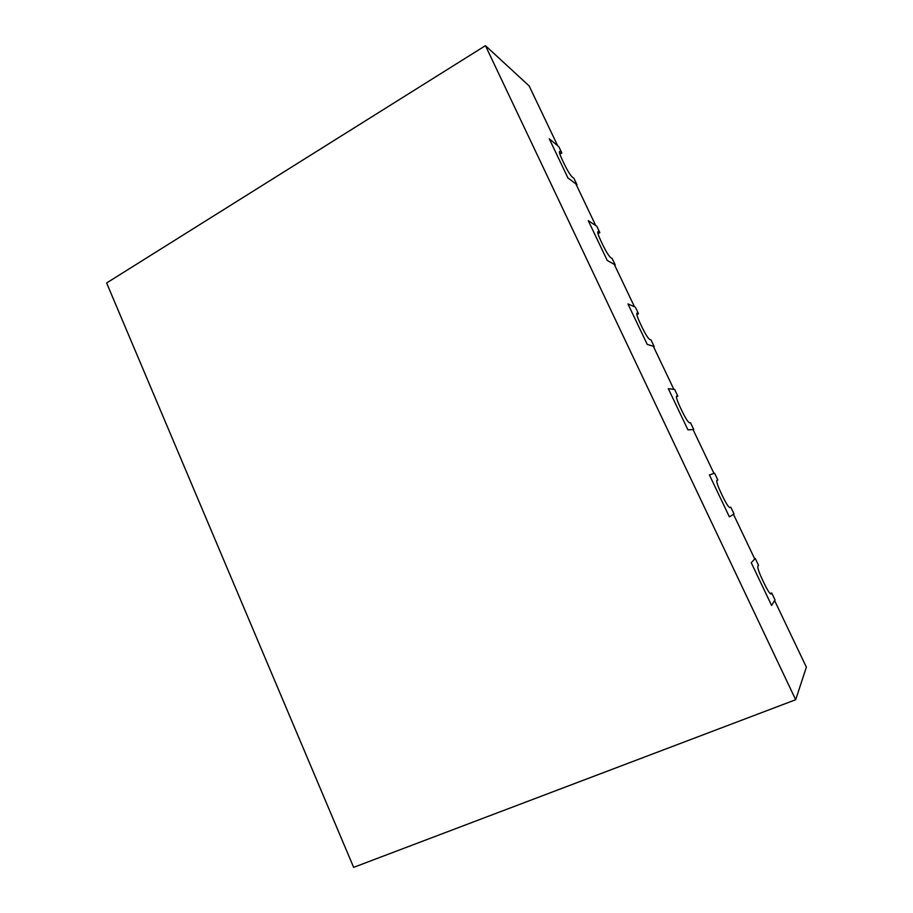 <?xml version="1.0" encoding="UTF-8"?>
<svg xmlns="http://www.w3.org/2000/svg" width="913" height="913" viewBox="0 0 913 913"><rect width="100%" height="100%" fill="white"/><g stroke="black" fill="none" stroke-linecap="round" stroke-linejoin="round"><path stroke-width="1.37" d="M597.992 233.671L599.841 232.655L597.901 231.64C597.387 232.438 598.346 235.428 600.754 240.61L603.094 245.517C606.335 252.068 608.891 256.108 610.763 257.649L612.144 258.436L615.225 264.907L607.236 260.456L588.28 220.672L595.744 225.557L575.863 183.867L567.932 177.955L576.959 184.688L573.935 178.332L572.371 177.156C570.305 175.182 567.658 170.948 564.451 164.466L562.157 159.649C559.943 154.902 559.064 152.174 559.521 151.444L560.228 151.684L559.384 152.163M559.863 154.126L561.837 152.985L560.228 151.684M770.823 593.998L771.725 592.971L775.023 599.898L771.588 605.445L774.612 600.571L806.373 667.163L795.68 699.723L485.442 45.65L529.152 85.936L557.66 145.715L549.306 138.856L567.932 177.955L549.306 138.856L558.824 146.673L561.837 152.985M599.841 232.655L596.782 226.23L588.28 220.672L607.236 260.456L614.255 264.359L634.478 306.768L627.95 303.926L647.237 344.418L627.95 303.926L635.38 307.156L638.495 313.695L636.76 313.421M615.225 264.907L614.654 265.215M676.385 396.824L677.823 396.128L676.59 396.048C675.997 397.018 677.126 400.602 679.98 406.799L682.399 411.877C685.709 418.553 688.082 422.205 689.543 422.833L690.548 422.81L693.743 429.498L687.946 429.875L668.316 388.664L673.885 389.383L653.309 346.244L647.237 344.418L654.153 346.495L651.015 339.921L649.816 339.533C648.139 338.438 645.674 334.58 642.398 327.972L640.024 322.985C637.4 317.325 636.361 314.049 636.92 313.17L637.24 313.17M638.495 313.695L636.818 314.563M654.153 346.495L653.571 346.792M677.823 396.128L674.65 389.474L668.316 388.664L687.946 429.875L693.035 429.544L713.966 473.436L709.401 474.908L729.384 516.861L709.401 474.908L714.605 473.231L717.835 479.998L716.956 480.318M693.743 429.498L693.15 429.783M771.12 593.884L770.983 593.986C769.807 593.781 767.65 590.517 764.535 584.183L762.035 578.922C758.817 571.926 757.436 567.646 757.87 566.106L758.543 565.341L755.256 558.459L751.239 562.728L771.588 605.445L751.239 562.728L754.766 558.984L733.47 514.316L729.384 516.861L734.029 513.962L730.777 507.149L729.955 507.617C728.688 507.388 726.406 503.942 723.107 497.265L720.642 492.096C717.538 485.328 716.306 481.402 716.945 480.329M717.835 479.998L716.808 480.466M730.777 507.149L729.715 507.617M754.652 558.722L755.256 558.459M771.725 592.971L770.195 593.598M485.442 45.65L106.627 282.973L353.639 867.35L795.68 699.723M598.403 231.742L597.73 232.107"/></g></svg>
